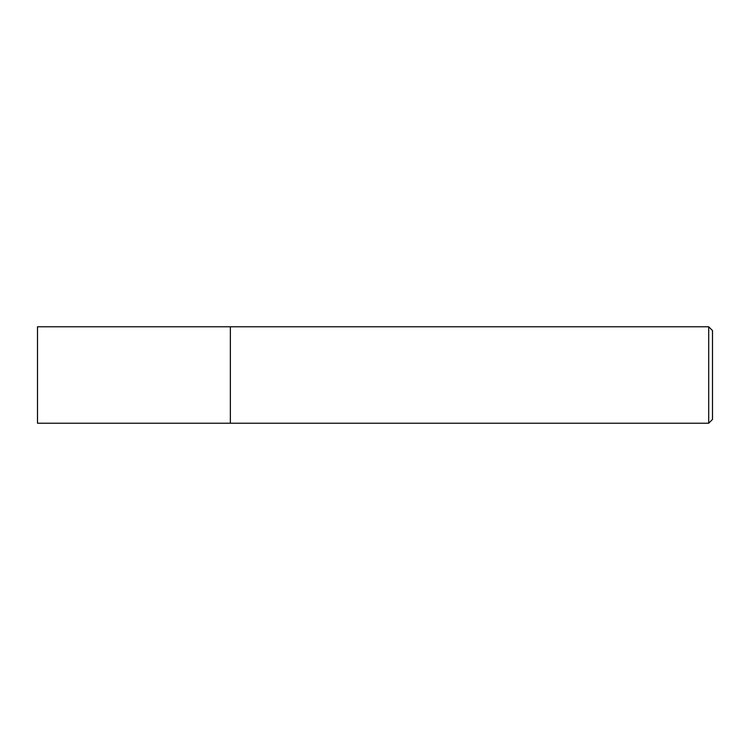 <?xml version="1.0" encoding="UTF-8"?>
<svg xmlns="http://www.w3.org/2000/svg" width="750" height="750" viewBox="0 0 750 750"><rect width="100%" height="100%" fill="white"/><g stroke="black" fill="none" stroke-linecap="round" stroke-linejoin="round"><path stroke-width="1.12" d="M230.353 326.784L37.5 326.784L37.5 423.216L230.353 423.216L230.353 326.784L230.353 423.216L708.703 423.216L708.703 326.784L230.353 326.784M708.703 326.784L712.5 330.581L712.5 419.419L708.703 423.216"/></g></svg>
